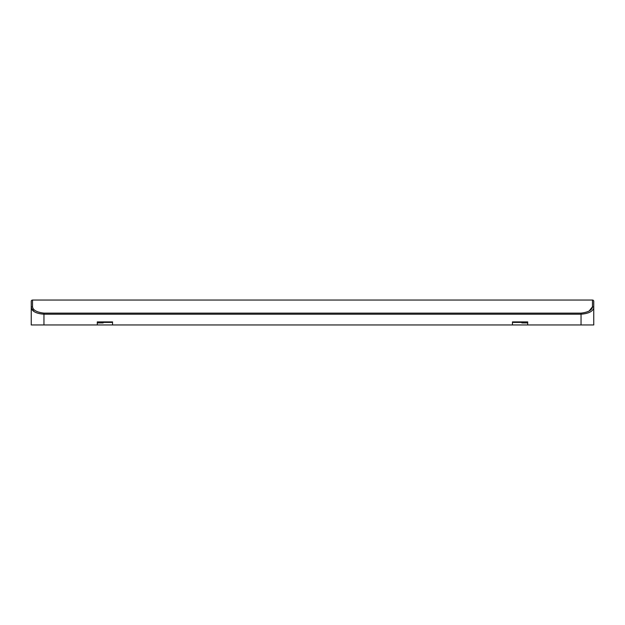<?xml version="1.0" encoding="UTF-8"?>
<svg xmlns="http://www.w3.org/2000/svg" width="625" height="625" viewBox="0 0 625 625"><rect width="100%" height="100%" fill="white"/><g stroke="black" fill="none" stroke-linecap="round" stroke-linejoin="round"><path stroke-width="0.94" d="M589.18 310.977L592.477 306.781C592.055 310.148 588.242 312.273 581.047 313.133L43.953 313.133C36.758 312.273 32.945 310.148 32.523 306.781L32.523 300.055L592.477 300.055A1.273 1.273 0 0 1 593.75 301.32L593.75 324.945L581.047 324.945L581.047 314.195L43.953 314.195C36.562 313.656 32.328 311.57 31.25 307.938L31.25 301.32A1.273 1.273 0 0 1 32.523 300.055A1.273 1.273 0 0 0 31.25 301.32L31.25 307.938L34.172 311.633M43.953 313.133L43.953 324.945L31.25 324.945L31.25 307.938A1.273 1.164 180 0 1 32.523 306.781A1.273 1.164 -0 0 0 31.25 307.938L31.25 307.938M581.047 324.945L527.695 324.945L527.695 321.898L512.445 321.898L512.445 324.945L112.555 324.945L112.555 321.898L97.305 321.898L97.305 324.945L43.953 324.945M527.695 324.945L512.445 324.945M112.555 324.945L97.305 324.945M527.695 322.914L521.852 322.914L521.852 321.898L521.852 322.914M521.852 322.406L512.445 322.406M112.555 322.406L103.148 322.406M97.305 322.914L103.148 322.914L103.148 321.898L103.148 322.914M592.477 300.055L592.477 306.781A1.273 1.164 180 0 1 593.75 307.938L593.75 307.938C592.781 311.484 588.547 313.57 581.047 314.195L581.047 313.133M523.117 321.898L523.117 322.914M101.883 322.914L101.883 321.898"/></g></svg>

